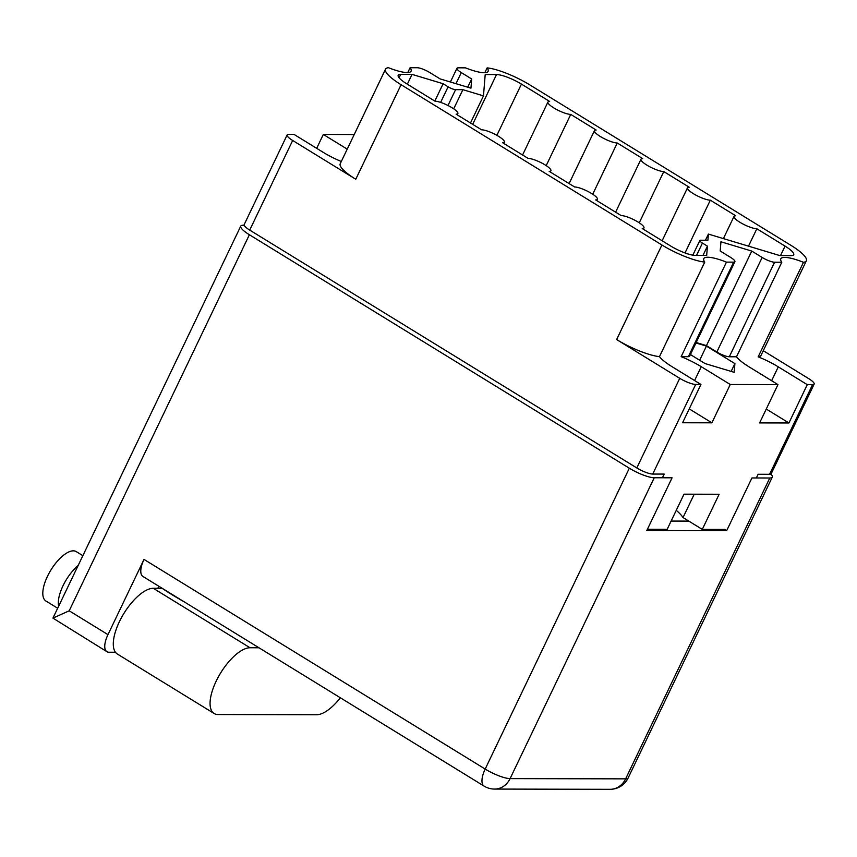<?xml version="1.0" encoding="UTF-8"?>
<svg xmlns="http://www.w3.org/2000/svg" width="857" height="857" viewBox="0 0 857 857"><rect width="100%" height="100%" fill="white"/><g stroke="black" fill="none" stroke-linecap="round" stroke-linejoin="round"><path stroke-width="1.29" d="M484.805 72.716L487.119 67.885A31.184 6.963 25.6 0 1 488.115 71.335A31.184 6.963 25.6 0 1 484.184 72.727A31.184 6.963 25.6 0 1 465.437 67.842L458.238 67.832A9.995 2.228 25.6 0 0 456.985 68.271A9.995 2.228 25.6 0 0 461.302 72.588L455.978 83.675M341.3 161.502A31.184 6.963 -154.4 0 1 323.014 152.214L294.015 134.399L288.755 134.388A12.791 2.86 25.6 0 0 287.138 134.956A12.791 2.86 25.6 0 0 292.666 140.473L355.773 179.252A35.983 8.034 -154.4 0 1 340.229 163.741L385.532 69.192A35.983 8.034 25.6 0 1 388.403 67.682A31.184 6.963 -154.4 0 0 407.161 72.566A31.184 6.963 -154.4 0 0 411.092 71.174A31.184 6.963 -154.4 0 0 410.085 67.724L407.771 72.556M694.224 494.2L683.029 517.553A52.973 11.827 -154.4 0 0 676.259 510.333M487.119 67.885A35.983 8.034 25.6 0 1 529.958 84.972L790.807 245.263A35.983 8.034 25.6 0 1 806.351 260.774A35.983 8.034 25.6 0 1 803.48 262.285L758.177 356.833A31.184 6.963 -154.4 0 1 778.274 366.85L807.273 384.664L812.532 384.675A12.791 2.86 25.6 0 0 814.15 384.107A12.791 2.86 25.6 0 0 808.622 378.59L763.266 350.717M410.085 67.724L417.284 67.746A9.995 2.228 25.6 0 1 429.732 72.524L440.123 78.908L470.943 88.175L471.682 78.973L461.302 72.588M385.532 69.192A35.983 8.034 25.6 0 0 401.076 84.704L355.773 179.252M662.429 477.778L664.196 474.082L652.734 474.06A12.791 2.86 -154.4 0 1 636.805 467.943L679.74 378.323L616.633 339.543L661.925 244.995L401.076 84.704M661.925 244.995A35.983 8.034 25.6 0 0 704.765 262.081L659.472 356.63A31.184 6.963 25.6 0 0 671.942 366.625L700.94 384.45L695.68 384.439L652.734 474.06M807.273 384.664L788.922 422.972L759.613 422.919L777.963 384.611L730.25 384.504L701.251 366.689A31.184 6.963 25.6 0 0 681.144 356.673L726.447 262.124A31.184 6.963 25.6 0 0 703.768 258.643A31.184 6.963 25.6 0 0 704.765 262.081M726.447 262.124L733.646 262.146A9.995 2.228 25.6 0 0 734.899 261.696A9.995 2.228 25.6 0 0 730.582 257.389L720.201 251.005L720.941 241.792L751.76 251.069L762.152 257.454A9.995 2.228 25.6 0 0 774.599 262.231L781.798 262.242A31.184 6.963 -154.4 0 1 780.791 258.793A31.184 6.963 -154.4 0 1 803.48 262.285M692.82 255.161L699.848 240.496A5.999 1.339 25.6 0 1 700.608 240.228L707.903 240.249L708.407 234.09L779.849 255.59L791.172 255.611A19.99 4.467 -154.4 0 0 793.7 254.722A19.99 4.467 -154.4 0 0 785.066 246.109L756.838 228.765A13.594 3.032 25.6 0 1 742.344 223.677A13.594 3.032 25.6 0 1 734.031 216.403A13.594 3.032 25.6 0 1 735.745 215.803L710.314 200.174A13.594 3.032 25.6 0 1 695.82 195.085A13.594 3.032 25.6 0 1 687.507 187.822A13.594 3.032 25.6 0 1 689.221 187.212L663.789 171.582A13.594 3.032 25.6 0 1 649.295 166.504A13.594 3.032 25.6 0 1 640.982 159.231A13.594 3.032 25.6 0 1 642.696 158.62L617.265 143.001A13.594 3.032 -154.4 0 1 602.782 137.913A13.594 3.032 -154.4 0 1 594.458 130.639A13.594 3.032 -154.4 0 1 596.172 130.039L570.741 114.409A13.594 3.032 -154.4 0 1 556.257 109.321A13.594 3.032 -154.4 0 1 547.934 102.058A13.594 3.032 -154.4 0 1 549.648 101.447L521.431 84.104L496.878 135.342M699.848 240.496A5.999 1.339 25.6 0 0 702.44 243.088L696.527 255.418M503.755 143.44L504.377 142.155A13.594 3.032 25.6 0 1 502.663 142.755L528.094 158.384A13.594 3.032 -154.4 0 1 542.588 163.473A13.594 3.032 -154.4 0 1 550.901 170.747A13.594 3.032 -154.4 0 1 549.187 171.346L574.619 186.976A13.594 3.032 -154.4 0 1 589.102 192.064A13.594 3.032 -154.4 0 1 597.425 199.327A13.594 3.032 -154.4 0 1 595.711 199.938L621.143 215.568A13.594 3.032 -154.4 0 1 635.626 220.645A13.594 3.032 -154.4 0 1 643.95 227.919A13.594 3.032 -154.4 0 1 642.236 228.53L670.453 245.873A19.99 4.467 -154.4 0 0 695.359 255.418L706.682 255.44L707.432 246.152L702.44 243.088M504.377 142.155A13.594 3.032 25.6 0 0 496.064 134.881A13.594 3.032 25.6 0 0 481.57 129.803L456.138 114.174A13.594 3.032 25.6 0 0 457.852 113.563A13.594 3.032 25.6 0 0 449.539 106.3A13.594 3.032 25.6 0 0 435.045 101.212L406.818 83.868A19.99 4.467 -154.4 0 1 398.184 75.255A19.99 4.467 -154.4 0 1 400.712 74.355L412.035 74.377L443.123 83.74L448.115 86.803A5.999 1.339 25.6 0 0 455.581 89.664L462.887 89.685L483.477 95.877L485.201 74.538L496.524 74.559A19.99 4.467 -154.4 0 1 521.431 84.104M316.672 148.325L323.325 134.453L347.224 149.139M354.23 134.517L323.325 134.453M777.963 384.611L748.964 366.785A31.184 6.963 -154.4 0 1 736.506 356.791L781.798 262.242M774.599 262.231L729.307 356.769L736.506 356.791M729.307 356.769A9.995 2.228 -154.4 0 1 716.848 352.002L762.152 257.454M696.184 342.521L706.457 345.617L716.848 352.002M734.899 261.696L689.606 356.244A9.995 2.228 -154.4 0 1 688.342 356.683L733.646 262.146M681.144 356.673L688.342 356.683M690.41 354.562L705.022 363.539L734.192 372.324L734.899 363.604L706.425 346.11L695.97 342.961M107.971 634.63A19.99 8.27 121.6 0 0 106.9 651.684L52.941 618.111L69.203 610.805L107.971 634.63L144.008 559.417L485.18 769.072L629.327 468.211A19.99 4.467 25.6 0 0 654.234 477.756L672.081 477.799L646.821 530.515L726.672 530.687L724.658 529.444L702.29 529.401L719.13 494.253L684.004 494.178L667.164 529.326L647.41 529.283M814.15 384.107L771.214 473.728A12.791 2.86 -154.4 0 1 769.597 474.296L758.134 474.275L756.367 477.97M700.94 384.45L682.579 422.758L711.888 422.822L730.25 384.504M679.74 378.323A12.791 2.86 25.6 0 0 695.68 384.439M659.472 356.63A35.983 8.034 -154.4 0 1 616.633 339.543M806.351 260.774L761.059 355.323A35.983 8.034 -154.4 0 1 758.177 356.833M636.805 467.943L249.719 230.094A12.791 2.86 -154.4 0 1 244.191 224.577L287.138 134.956M702.29 529.401L683.029 517.553M407.343 84.19L412.035 74.377M434.81 101.072L443.123 83.74M453.707 108.828L462.887 89.685M470.493 122.99L483.477 95.877M546.198 165.626L570.741 114.409M592.723 194.218L617.265 143.001M639.247 222.809L663.789 171.582M685.032 252.933L710.314 200.174M748.504 246.163L756.838 228.765M705.45 240.239L708.407 234.09M702.986 255.429L707.432 246.152M706.457 345.617L751.76 251.069M467.74 87.21L471.682 78.973M699.655 360.24L706.425 346.11M731.16 371.402L734.899 363.604M788.922 422.972L766.254 409.046M711.888 422.822L689.232 408.885M184.159 601.796A87.157 19.454 -154.4 0 1 172.171 594.79A87.157 19.454 -154.4 0 1 162.123 588.309L153.264 588.298A37.987 15.705 121.6 0 0 119.412 621.646A37.987 15.705 121.6 0 0 117.377 654.041L214.143 713.506A37.987 15.705 121.6 0 0 218.032 714.534L316.672 714.738A37.987 15.705 121.6 0 0 340.358 697.78M258.975 647.774L250.03 647.753A37.987 15.705 121.6 0 0 216.189 681.111A37.987 15.705 121.6 0 0 214.143 713.506M57.676 608.234L45.924 601.014A28.988 11.987 -58.4 0 1 47.478 576.29A28.988 11.987 -58.4 0 1 76.273 551.619L82.861 555.668M58.662 606.178A28.988 11.987 -58.4 0 1 62.989 585.824A28.988 11.987 -58.4 0 1 78.158 565.481M244.191 225.23L243.27 225.23A19.99 4.467 25.6 0 0 240.753 226.119A19.99 4.467 25.6 0 0 249.387 234.743L69.203 610.805M629.327 468.211L249.387 234.743M654.234 477.756L510.086 778.617L625.631 778.852L769.779 478.002L751.932 477.96L726.672 530.687M769.779 478.002A19.99 4.467 25.6 0 0 772.296 477.103A19.99 4.467 25.6 0 0 770.936 474.028M671.117 521.067L688.803 521.11M106.9 651.684A19.99 8.27 121.6 0 0 108.946 652.231L115.438 652.241M158.824 586.231L157.838 588.309M610.077 789.318A19.99 19.99 0 0 0 628.149 777.963A19.99 4.467 -154.4 0 1 625.631 778.852A19.99 17.643 -89.9 0 1 610.077 789.318L494.532 789.072A19.99 17.643 -89.9 0 0 510.086 778.617A19.99 4.467 -154.4 0 1 485.18 769.072A19.99 8.27 -58.4 0 0 484.109 786.115L142.937 576.472A19.99 8.27 -58.4 0 1 144.008 559.417M769.597 474.296L812.532 384.675M292.666 140.473L249.719 230.094M400.712 74.355L399.073 77.773M440.637 102.401L448.115 86.803M455.581 89.664L447.997 105.497M472.678 124.34L496.524 74.559M780.513 255.59L785.066 246.109M771.632 380.712L778.274 366.85M694.598 380.551L701.251 366.689M153.264 588.298L250.03 647.753M457.242 114.849L457.852 113.563M522.577 154.999L547.934 102.058M569.102 183.58L594.458 130.639M615.615 212.172L640.982 159.231M662.14 240.763L687.507 187.822M723.394 238.6L734.031 216.403M643.328 229.205L643.95 227.919M596.804 200.613L597.425 199.327M550.28 172.021L550.901 170.747M450.407 81.993L456.985 68.271M52.941 618.111L240.753 226.119M628.149 777.963L772.296 477.103M484.109 786.115A19.99 19.99 0 0 0 494.532 789.072"/></g></svg>
